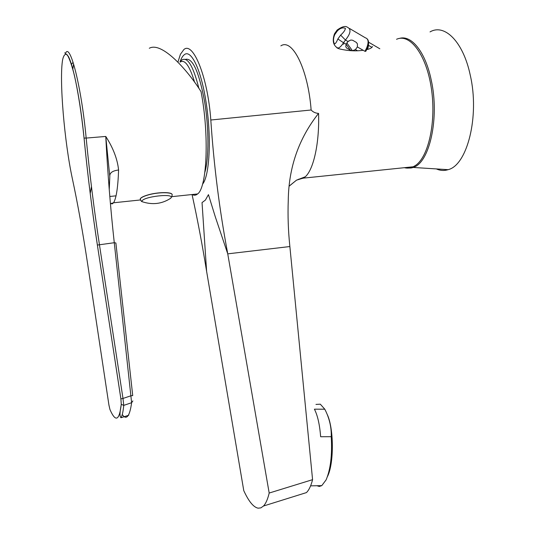 <?xml version="1.0" encoding="UTF-8"?>
<svg xmlns="http://www.w3.org/2000/svg" width="535" height="535" viewBox="0 0 535 535"><rect width="100%" height="100%" fill="white"/><g stroke="black" fill="none" stroke-linecap="round" stroke-linejoin="round"><path stroke-width="0.8" d="M289.375 185.926L296.497 180.168L305.298 176.771C313.557 169.535 319.555 143.092 318.566 113.387C315.563 113.246 313.089 112.116 311.129 109.996L210.81 120.007C207.694 75.923 192.794 41.148 183.853 49.568L180.422 54.289L177.914 62.154M227.743 253.851L269.185 493.043C267.714 499.262 265.808 503.589 263.474 506.03L260.893 507.869L258.117 508.183C253.476 507.227 248.695 501.375 243.773 490.648L206.617 271.379L202.036 202.598L205.38 200.097L208.443 194.64L215.317 216.869L227.743 253.851L289.87 246.541L289.796 245.779C288.225 230.679 287.71 215.558 288.258 200.418C288.666 167.468 298.771 138.458 318.566 113.387M206.617 271.379C202.203 244.194 197.348 218.581 192.052 194.539M227.522 252.56C219.424 209.452 213.853 165.268 210.81 120.007M289.87 246.541L312.574 479.661C311.009 485.827 308.956 490.14 306.421 492.601L263.481 506.023M269.185 493.043L312.574 479.661M311.129 109.996C308.1 69.289 292.331 38.038 280.855 45.863M298.41 179.292L303.572 178.115L305.298 176.771M396.542 39.289C409.917 33.09 426.281 54.47 431.29 87.941C436.446 121.331 428.629 156.681 415.541 165.415L413.267 166.766C410.345 168.164 407.382 168.471 404.373 167.689M343.831 44.024L342.507 44.218M336.054 46.973L339.083 48.799C347.509 50.858 355.534 51.353 363.165 50.277M337.01 47.923L339.083 48.799M367.518 49.421C370.16 48.765 371.818 47.802 372.507 46.525M120.89 398.889L97.377 245.077C92.027 210.014 87.579 174.336 84.049 138.05C81.661 114.697 78.13 91.893 74.325 75.087C71.797 65.196 69.45 58.469 67.283 54.911C65.31 53.333 63.759 54.918 62.635 59.666C59.091 79.715 64.447 142.163 72.372 178.73C77.702 203.581 82.831 232.284 87.773 264.838L108.933 405.069L109.956 409.522C115.613 422.536 119.385 420.744 121.271 404.146L120.89 398.889L122.99 398.448L123.745 405.383C123.164 411.435 122.261 415.548 121.03 417.728C119.586 416.845 119.686 412.391 121.331 404.353L123.745 405.383L131.623 402.708L114.269 242.716C110.451 207.854 107.622 172.43 105.763 136.445C113.152 147.887 117.432 159.076 118.589 170.003C117.981 187.31 116.309 198.231 113.581 202.778L112.176 203.895L110.725 203.541M192.159 194.526C194.058 195.596 195.857 195.402 197.562 193.958C206.951 187.952 209.452 135.027 201.06 91.686C188.695 71.657 162.112 41.068 149.292 48.264M122.281 414.458C124.481 417.815 126.461 418.129 128.233 415.414L121.03 417.728M128.313 415.28C129.182 414.986 129.156 415.033 128.233 415.407C129.61 413.214 130.741 408.981 131.623 402.708L132.861 400.929M109.956 409.522L110.304 410.325M121.271 404.146L120.903 398.883L97.377 245.077M109.247 189.617L109.809 176.563L105.763 136.445L86.168 138.077C89.659 174.149 94.073 209.62 99.403 244.475L122.99 398.448L131.108 395.733L132.72 395.626M109.809 176.563C109.434 172.959 112.363 170.772 118.589 170.003M172.103 194.646C172.323 191.851 157.905 191.958 147.941 194.921C143.561 196.205 140.986 197.509 140.224 198.826L140.665 200.264M170.531 198.365L170.531 198.365C176.898 192.607 141.053 196.633 141.935 201.621L141.935 201.621C152.214 205.106 161.744 204.022 170.531 198.365C171.635 197.201 172.123 196.191 172.002 195.335C174.189 192.058 158.801 191.784 147.954 195.021C143.574 196.305 140.999 197.602 140.237 198.926C140.879 200.678 141.447 201.575 141.935 201.621M179.987 62.02C181.198 58.442 182.629 56.014 184.274 54.744C190.794 49.073 200.498 68.126 205.6 99.349C211.753 134.894 209.854 175.968 202.538 184.16M185.411 59.378C192.513 57.519 198.88 71.416 204.497 101.068C208.998 127.41 209.004 158.387 204.872 172.216M180.756 61.057L181.806 60.007C187.538 56.529 193.235 66.006 198.906 88.422M180.074 62.134C184.742 58.984 189.591 65.698 194.626 82.27M326.952 413.883C333.873 427.345 334.235 463.357 327.447 476.591M315.971 404.42L320.311 404.179L324.798 409.208C329.386 418.103 331.533 427.258 331.245 436.687C332.309 454.857 330.597 469.248 326.116 479.862L321.782 485.633L319.335 486.449L316.887 485.726M331.245 436.687L320.646 436.734C319.689 424.603 317.616 415.414 314.413 409.168L324.798 409.208M430.033 31.913C444.538 23.326 463.23 41.67 470.245 75.114C479.855 116.496 467.082 165.348 448.109 169.669C444.177 170.912 440.258 170.665 436.346 168.92M365.739 51.373L367.177 48.625L367.625 49.514M351.548 50.711L346.834 48.25L345.791 46.833L346.091 44.198L348.024 41.523L350.813 40.031L352.632 40.245L356.29 42.372L357.447 43.91L357.367 46.926L364.997 51.34L366.569 48.143L367.271 48.424C369.05 44.331 369.056 41.175 367.304 38.955M371.959 47.361L368.515 45.348L367.726 49.3M357.367 46.926L355.441 49.581L352.445 50.745L346.787 42.86M337.505 30.742L337.184 30C342.052 26.576 345.463 25.66 347.422 27.245C351.415 29.164 350.759 33.424 345.449 40.031L340.635 35.109C343.584 32.468 345.175 30.221 345.409 28.368C343.009 27.265 340.374 28.054 337.505 30.742L334.756 34.601C333.272 38.025 333.138 41.095 334.362 43.803C335.231 44.097 336.401 42.492 337.859 38.988L343.517 42.72C341.43 46.057 339.551 47.856 337.886 48.117C334.903 46.518 331.332 42.827 334.502 33.779L334.549 33.698M346.091 44.198L343.517 42.72L345.449 40.031L348.024 41.523L349.074 40.774M367.866 48.993L367.177 48.598M334.756 34.601L334.502 33.779L337.164 30.02M65.718 52.898C70.292 43.061 81.467 87.392 86.168 138.077L84.049 138.05C80.538 101.436 73.442 65.377 68.293 56.295C62.876 50.39 64.962 54.175 65.718 52.898M73.596 63.932L72.834 69.182M91.465 186.628L90.208 193.476M71.449 64.427L73.068 62.247M132.72 395.606L115.881 242.97L114.269 242.716L97.39 245.057C92.033 210.001 87.593 174.336 84.062 138.057M140.758 200.418L140.224 198.826M399.331 38.446C411.281 34.514 425.439 51.848 431.223 80.069C439.797 118.228 429.364 163.295 413.053 167.442L405.028 167.622M355.441 49.581L357.474 50.751M337.859 38.988L340.635 35.109M350.499 50.35L346.098 44.184M345.777 46.759L346.834 48.25M357.433 43.877L356.37 42.419M366.569 48.143C368.943 42.265 368.528 38.808 365.311 37.784L349.616 28.536M379.83 48.779L368.588 42.185M303.954 177.861L296.497 180.168L289.361 185.999M303.572 178.115L413.267 166.766M197.562 193.958L171.835 196.659M140.29 199.976L113.574 202.778L110.424 203.674M109.809 196.479L116.062 195.83M310.601 485.854L321.782 485.633M405.316 167.589C408.947 168.244 411.529 168.191 413.053 167.442L448.109 169.669M357.447 43.91L356.343 42.405"/></g></svg>
